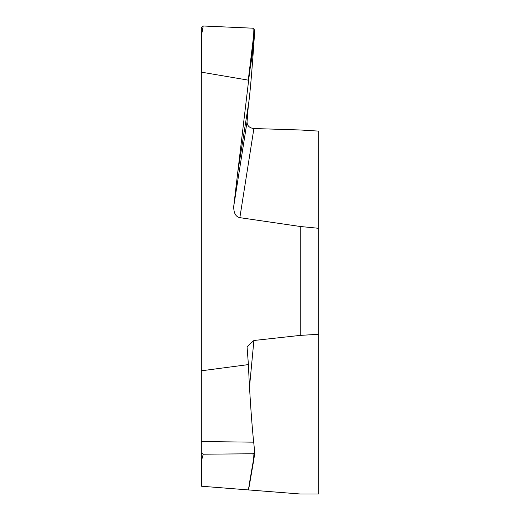 <?xml version="1.0" encoding="UTF-8"?>
<svg xmlns="http://www.w3.org/2000/svg" width="520" height="520" viewBox="0 0 520 520"><rect width="100%" height="100%" fill="white"/><g stroke="black" fill="none" stroke-linecap="round" stroke-linejoin="round"><path stroke-width="0.78" d="M318.682 494L300.228 494L318.682 494L318.682 131.112L300.228 129.987L253.897 128.531C249.451 128.011 247.169 125.781 247.046 121.843L248.385 105.014M318.682 334.269L300.228 335.394L300.228 226.493L239.85 217.659C235.69 216.769 233.649 213.005 233.727 206.356L247.046 121.843M318.682 228.306L300.228 226.493M233.727 206.356L248.56 80.99L248.261 80.139L201.682 72.209L201.695 34.21L203.229 26L201.318 27.84L201.318 72.95L201.682 72.209M201.318 72.95L201.318 370.806L248.404 364.591L247.052 346.729L253.897 340.496L300.228 335.394M248.56 80.99L253.883 36.946L253.519 36.68L252.993 28.197L203.229 26M248.261 80.139L253.519 36.68M253.883 36.946L254.774 30.212L252.993 28.197M254.774 30.212L253.682 45.968A74.165 1.937 93.7 0 1 248.528 104.117L237.049 176.963M201.695 34.21L201.318 34.424M201.318 370.806L201.318 486.213L201.682 486.246L201.695 459.947L201.318 459.557L201.318 370.806L201.318 439.745M253.883 459.277L254.774 452.485L253.682 442.169A74.165 3.185 86.8 0 1 248.404 364.591M201.611 486.239L248.56 489.931L249.535 482.612A0.37 0.338 9.8 0 0 249.886 482.346L248.261 489.912L300.228 494L248.567 489.931L253.858 459.375M248.261 489.912L201.682 486.246L248.261 489.912M249.509 386.965L253.897 340.496M239.85 217.659L253.897 128.531M253.682 45.968L249.893 69.992L249.535 69.66M201.695 459.947L203.229 454.207L201.318 452.972M254.774 452.485L252.993 453.765L203.229 454.207M253.883 459.231L253.519 459.622L252.993 453.765M249.535 482.612L253.519 459.622M253.682 442.169L201.318 441.545M253.877 459.316L249.893 482.339A0.37 0.338 9.8 0 0 249.893 482.274"/></g></svg>
